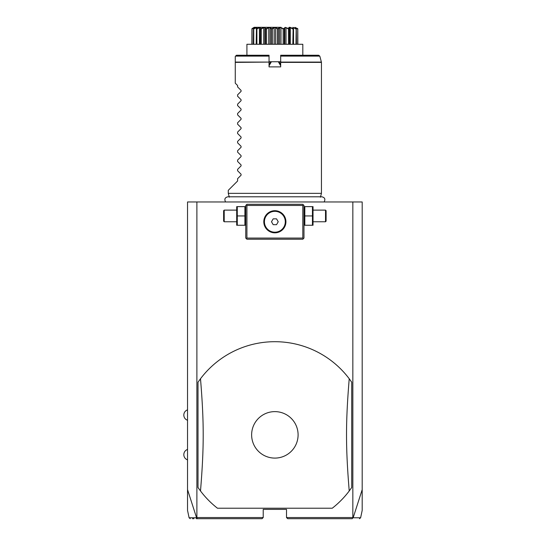 <?xml version="1.0" encoding="UTF-8"?>
<svg xmlns="http://www.w3.org/2000/svg" width="546" height="546" viewBox="0 0 546 546"><rect width="100%" height="100%" fill="white"/><g stroke="black" fill="none" stroke-linecap="round" stroke-linejoin="round"><path stroke-width="0.82" d="M190.247 518.7L189.107 517.779L187.531 510.36L187.531 201.965L362.196 201.965L362.196 510.36L360.619 517.779L359.48 518.7M352.839 201.965L352.839 517.533L353.146 517.779L362.196 489.625M187.531 489.625L196.58 517.779L197.461 518.7L262.053 518.7L263.22 517.533L196.888 517.533L196.888 201.965M352.839 517.533L286.507 517.533L286.507 509.384L263.22 509.384L263.22 517.533M217.451 508.217L332.275 508.217A93.154 93.154 0 0 0 349.222 490.977L351.72 487.503L351.72 382.214L349.222 378.74A93.154 93.154 0 0 0 200.505 378.74L198.007 382.214L198.007 487.503L200.505 490.977A93.154 93.154 0 0 0 217.451 508.217L332.275 508.217M196.792 517.888L196.888 517.533M287.674 518.7L352.266 518.7L287.674 518.7L286.507 517.533M196.58 517.779C186.582 517.785 186.568 517.779 196.546 517.765M192.485 518.7L193.905 518.7M196.294 518.7L197.461 518.7M262.053 518.7L197.727 518.7M352.928 517.888L351.999 518.7M353.18 517.765C363.158 517.779 363.145 517.785 353.146 517.779M303.392 204.88L302.812 204.3L246.915 204.3L245.755 205.46L245.755 238.07L246.915 239.23L302.812 239.23L303.972 238.07L303.972 205.46L303.392 204.88L302.812 205.46L246.915 205.46L246.335 204.88M246.915 205.46L246.915 238.07L302.812 238.07L303.392 238.65M302.812 238.07L302.812 205.46M276.413 210.811L274.863 210.701A11.063 11.063 0 0 1 285.927 221.765A11.063 11.063 0 0 1 274.863 232.828A11.063 11.063 0 0 1 263.8 221.765A11.063 11.063 0 0 1 274.863 210.701L273.314 210.811M246.915 238.07L246.335 238.65M272.802 210.893L272.283 211.009M272.249 211.015L270.229 211.718M269.717 211.971L269.212 212.251M268.714 212.571L267.397 213.602M267.274 213.718L265.288 216.23M264.994 216.769L264.735 217.308M264.523 217.834L264.339 218.345M264.196 218.844L264.073 219.321M263.909 220.243L263.855 220.68M263.8 221.546L263.8 221.976M263.855 222.843L263.909 223.287M264.339 225.184L264.523 225.696M264.735 226.221L264.994 226.761M265.288 227.3L267.274 229.811M267.738 230.228L268.223 230.61M269.212 231.272L269.717 231.559M270.229 231.811L272.249 232.514M272.283 232.521L272.802 232.63M273.314 232.719L276.413 232.719M276.924 232.63L277.443 232.521M277.484 232.514L279.497 231.811M280.009 231.559L280.514 231.272M281.013 230.958L282.35 229.907M282.453 229.811L283.722 228.385M283.736 228.371L284.439 227.3M284.732 226.761L284.992 226.221M285.203 225.696L285.387 225.184M285.531 224.686L285.654 224.208M285.817 223.287L285.872 222.843M285.927 221.976L285.927 221.546M285.872 220.68L285.817 220.236M285.387 218.345L285.203 217.834M284.985 217.308L284.732 216.769M284.439 216.23L282.453 213.718M281.989 213.302L281.013 212.571M280.514 212.251L280.009 211.971M279.497 211.718L277.477 211.015M277.443 211.009L276.924 210.893M274.863 232.2A10.435 10.435 0 0 0 285.299 221.765A10.435 10.435 0 0 0 274.863 211.329A10.435 10.435 0 0 1 285.299 221.765A10.435 10.435 0 0 1 274.863 232.2A10.435 10.435 0 0 1 264.428 221.765A10.435 10.435 0 0 1 274.863 211.329A10.435 10.435 0 0 0 264.428 221.765A10.435 10.435 0 0 0 274.863 232.2M271.498 221.765L273.184 224.672L276.542 224.672L278.228 221.765L276.542 218.85L273.184 218.85L271.498 221.765M237.285 215.943L237.285 225.259L244.901 225.259L244.901 206.627L237.285 206.627L237.285 215.943L244.901 215.943M236.698 206.627L236.698 225.259M224.208 221.765L224.208 210.121L223.628 210.701L223.628 221.185L224.208 221.765L236.438 221.765M304.818 215.943L304.818 225.259L312.442 225.259L312.442 215.943L304.818 215.943L304.818 206.627L312.442 206.627L312.442 215.943M313.029 206.627L313.029 225.259M313.288 210.121L325.518 210.121L325.518 221.765L313.288 221.765M325.518 221.765L326.099 221.185L326.099 210.701L325.518 210.121M349.222 490.977C345.625 446.846 345.625 422.87 349.222 378.74M274.863 458.094A23.232 23.232 0 0 0 298.096 434.862A23.232 23.232 0 0 0 274.863 411.623A23.232 23.232 0 0 0 251.631 434.862A23.232 23.232 0 0 0 274.863 458.094M200.505 378.74C204.102 422.87 204.102 446.846 200.505 490.977M229.313 197.181L228.283 193.352L321.444 193.352L320.413 197.181M235.271 56.409L235.271 62.087L269.041 62.087L269.041 55.248L236.438 55.248L235.271 56.409L235.271 62.387L269.041 62.087L269.041 66.892L280.685 66.892L280.685 62.087L321.403 62.087L319.799 56.108L280.685 56.108L280.685 62.087M280.685 56.108L280.685 55.248L318.673 55.248L319.799 56.108M280.685 65.759L278.317 61.739L271.41 61.739L269.041 65.759M270.666 61.978L269.041 64.564L270.468 62.087L271.41 61.739M269.041 63.814L269.383 63.978M269.041 61.739L280.685 61.739M278.317 61.739L279.259 62.087L280.344 63.978L280.685 63.814M279.081 61.985L280.344 63.978M246.915 55.248L246.915 44.274L302.812 44.274L302.812 44.97M246.915 44.274L246.915 44.97M251.89 44.274L251.945 28.699C254.968 26.795 254.968 26.795 251.945 28.699L254.784 27.361L253.474 28.699L256.859 27.361L256.463 28.699L260.162 27.361L260.708 28.699L264.469 27.361L265.916 28.699L269.485 27.361L271.731 28.699L274.863 27.361L277.764 28.699L280.241 27.361L283.599 28.699L285.258 27.361L289.018 28.699C288.247 26.795 289.612 26.795 293.12 28.699L292.868 27.361L296.164 28.699L294.942 27.361L297.782 28.699L297.836 44.274M297.754 28.699L297.686 44.274M297.686 29.006L295.454 27.996M296.253 28.699L296.423 44.274M296.164 28.699L295.973 44.274M295.973 29.006L293.509 27.648L293.509 28.89M293.509 27.648L292.827 27.648L293.543 29.006L293.543 44.274M293.12 28.699L292.827 44.274M292.827 29.006L290.295 27.648L290.295 44.274M290.295 27.648L289.325 27.648L289.387 44.274M289.523 44.274L289.523 28.597L289.387 29.006L289.018 28.699M288.834 28.699L288.459 29.006L288.459 44.274M288.459 29.006L286.029 27.648L286.029 44.274M284.835 27.866L284.835 44.274L284.835 27.648L284.241 29.006L284.241 44.274M286.029 27.648L284.835 27.648M283.599 28.699L283.162 29.006L283.162 44.274M284.241 29.006L283.811 28.699M283.162 29.006L280.999 27.648L280.999 44.274M280.999 27.648L279.668 27.648L279.668 44.274M279.668 27.648L278.46 29.006L278.46 44.274M277.764 28.699L277.3 29.006L277.3 44.274M278.46 29.006L277.996 28.699M277.3 29.006L275.553 27.648L275.553 44.274M275.553 27.648L274.174 27.648L274.174 44.274M274.174 27.648L272.427 29.006L272.427 44.274M271.731 28.699L271.266 29.006L271.266 44.274M272.427 29.006L271.963 28.699M271.266 29.006L270.058 27.648L270.058 44.274M270.058 27.648L268.728 27.648L268.728 44.274M268.728 27.648L266.564 29.006L266.564 44.274M265.916 28.699L265.486 29.006L265.486 44.274M266.564 29.006L266.127 28.699M264.892 27.866L264.892 44.274L264.892 27.648L263.698 27.648L263.698 44.274M265.486 29.006L264.892 27.648M263.698 27.648L261.268 29.006L261.268 44.274M260.708 28.699L260.34 29.006L260.34 44.274M261.268 29.006L260.892 28.699M259.432 44.274L259.432 27.648L260.401 27.648L260.203 44.274M259.432 27.648L256.9 29.006L256.9 44.274M256.463 28.699L256.183 44.274M256.183 29.006L256.9 27.648L256.217 27.648L256.217 28.89M256.217 27.648L253.747 29.006L253.747 44.274M253.474 28.699L253.303 44.274M254.272 27.648L252.04 29.006L252.04 44.274M292.827 28.556L292.472 28.392M292.397 28.358L291.673 28.037M297.782 28.699C294.758 26.795 294.758 26.795 297.782 28.699M278.419 27.3L271.109 27.3M281.06 27.3L280.658 27.3M280.46 27.3L278.822 27.3M251.945 28.699L252.859 28.119M252.887 28.099L254.183 27.3M258.511 27.839L258.162 27.982M270.905 27.3L269.267 27.3M269.069 27.3L268.666 27.3M266.073 27.3L265.493 27.3M274.863 27.3L254.19 27.3L274.863 27.3M228.283 193.352L228.283 190.322L237.599 181.006L237.599 178.685L241.066 175.211L241.066 174.229L237.599 170.755L237.599 169.369L241.066 165.895L241.066 164.912L237.599 161.445L237.599 160.053L241.066 156.586L241.066 155.596L237.599 152.129L237.599 150.737L241.066 147.27L241.066 146.28L237.599 142.813L237.599 141.421L241.066 137.954L241.066 136.964L237.599 133.497L237.599 132.105L241.066 128.638L241.066 127.648L237.599 124.181L237.599 122.789L241.066 119.321L241.066 118.332L237.599 114.865L237.599 113.472L241.066 110.005L241.066 109.016L237.599 105.549L237.599 104.156L241.066 100.689L241.066 99.7L237.599 96.233L237.599 94.84L241.066 91.373L241.066 90.383L237.599 86.916L237.599 85.524L235.271 83.197L235.271 62.387M321.444 193.352L321.444 62.387L280.685 62.387M269.041 56.108L235.572 56.108M187.531 420.304C185.176 419.348 183.934 417.601 183.804 415.062C183.934 412.53 185.176 410.783 187.531 409.821M187.531 459.896C185.176 458.94 183.934 457.193 183.804 454.654C183.934 452.115 185.176 450.375 187.531 449.413M245.755 224.604L245.488 225.259M245.755 207.282L245.488 206.627M236.438 210.121L224.208 210.121M303.972 224.604L304.238 225.259M303.972 207.282L304.238 206.627M324.092 201.965C325.6 199.29 324.87 197.57 321.894 196.799L227.832 196.799C224.856 197.57 224.126 199.29 225.635 201.965M302.812 55.248L302.812 44.274"/></g></svg>

